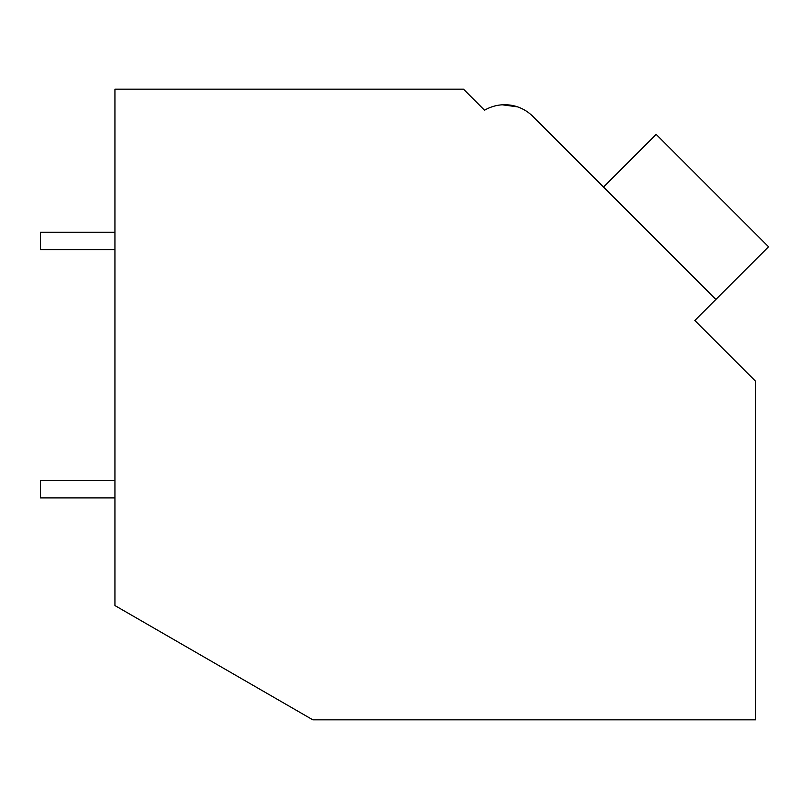 <?xml version="1.0" encoding="UTF-8"?>
<svg xmlns="http://www.w3.org/2000/svg" width="809" height="809" viewBox="0 0 809 809"><rect width="100%" height="100%" fill="white"/><g stroke="black" fill="none" stroke-linecap="round" stroke-linejoin="round"><path stroke-width="1.21" d="M114.939 89.162L463.466 89.162L484.54 110.236A39.732 39.732 0 0 1 532.807 116.365L715.874 299.441L694.81 320.506L755.545 381.241L755.545 719.838L312.85 719.838L114.939 605.567L114.939 89.162M480.607 106.303L484.54 110.236M517.477 106.828L502.268 104.806M517.538 106.859L502.338 104.796L517.538 106.859M596.486 180.043L532.807 116.365M603.514 187.071L656.18 134.395L768.55 246.765L715.874 299.441M114.939 497.909L40.45 497.909L40.45 480.526L114.939 480.526M114.939 249.607L40.45 249.607L40.45 232.234L114.939 232.234"/></g></svg>
